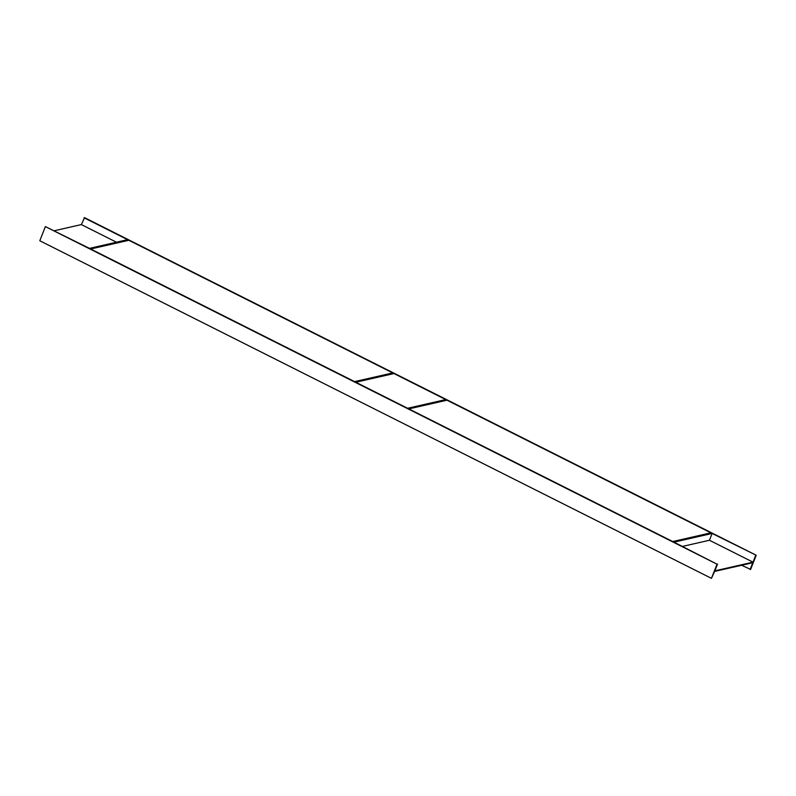<?xml version="1.0" encoding="UTF-8"?>
<svg xmlns="http://www.w3.org/2000/svg" width="796" height="796" viewBox="0 0 796 796"><rect width="100%" height="100%" fill="white"/><g stroke="black" fill="none" stroke-linecap="round" stroke-linejoin="round"><path stroke-width="1.19" d="M84.038 217.776L127.609 239.676L89.46 248.372L45.382 226.591L717.027 564.175L673.973 542.156L712.122 533.459L756.2 555.24L84.555 217.656L81.361 224.581L54.367 230.731M407.612 408.278L355.822 382.249L393.97 373.553L445.76 399.582L393.97 373.553L355.822 382.249L407.612 408.278L445.76 399.582L407.612 408.278M672.729 541.539L408.845 408.895L446.994 400.199L710.888 532.832L446.994 400.199L408.845 408.895L672.729 541.539L710.888 532.832L672.729 541.539M354.588 381.622L90.694 248.989L128.852 240.292L392.736 372.926L128.852 240.292L90.694 248.989L354.588 381.622L392.736 372.926L354.588 381.622M755.693 555.359L753.016 562.155L709.445 540.265L712.122 533.459M756.2 555.24L750.618 569.409L741.633 565.269M717.027 564.175L711.445 578.344L714.639 571.419L752.787 562.722L750.111 569.528M717.544 564.056L714.858 570.851L753.016 562.155M682.451 546.414L709.445 540.265M711.445 578.344L39.8 240.76L45.382 226.591M116.455 242.213L81.361 224.581"/></g></svg>
